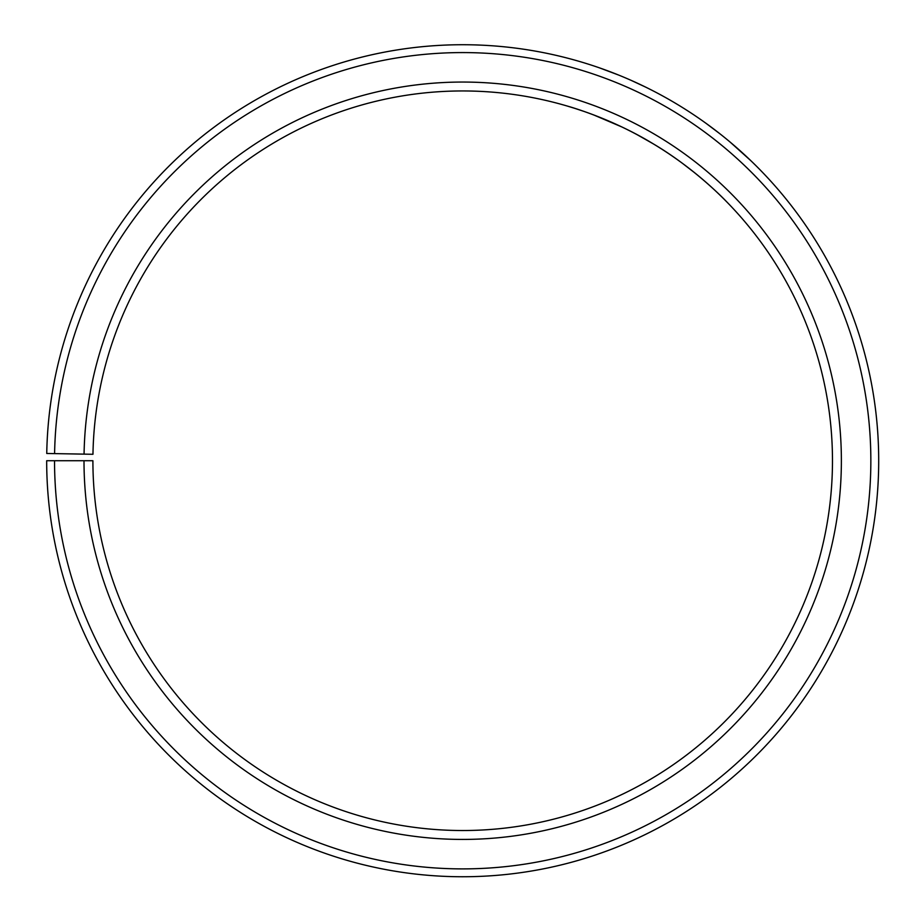 <?xml version="1.0" encoding="UTF-8"?>
<svg xmlns="http://www.w3.org/2000/svg" width="922" height="922" viewBox="0 0 922 922"><rect width="100%" height="100%" fill="white"/><g stroke="black" fill="none" stroke-linecap="round" stroke-linejoin="round"><path stroke-width="1.38" d="M54.536 460.735L46.676 460.735A416.006 416.006 0 0 0 668.588 822.217A416.006 416.006 0 0 0 674.869 102.907A416.006 416.006 0 0 0 46.745 453.474L54.594 453.612A408.158 408.158 0 0 1 670.87 109.66A408.158 408.158 0 0 1 664.704 815.394A408.158 408.158 0 0 1 54.536 460.735L92.903 460.735A369.78 369.78 0 0 0 645.711 782.052A369.78 369.78 0 0 0 651.289 142.668A369.78 369.78 0 0 0 92.961 454.281L84.063 454.131A378.677 378.677 0 0 1 655.83 135.015A378.677 378.677 0 0 1 650.114 789.785A378.677 378.677 0 0 1 84.006 460.735M54.594 453.612L84.063 454.131M695.038 173.071L682.395 163.298M652.983 143.682L637.102 134.67M621.935 126.994L593.538 114.881M583.465 111.239L574.809 108.358M574.763 108.347L567.848 106.226C566.788 105.903 610.733 117.855 653.099 143.74C695.799 168.933 727.124 202.241 726.34 201.445M599.6 67.905L618.305 74.936M631.155 80.364L645.723 87.152M706.54 123.698L719.575 133.529M730.316 142.253L750.831 160.682"/></g></svg>
